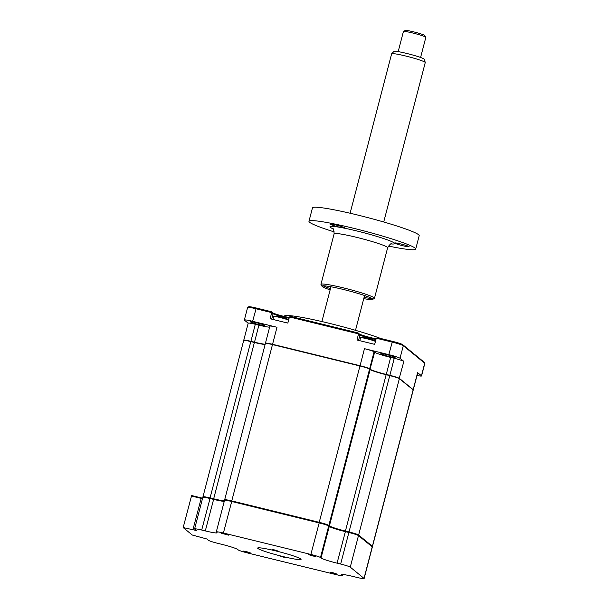 <?xml version="1.0" encoding="UTF-8"?>
<svg xmlns="http://www.w3.org/2000/svg" width="609" height="609" viewBox="0 0 609 609"><rect width="100%" height="100%" fill="white"/><g stroke="black" fill="none" stroke-linecap="round" stroke-linejoin="round"><path stroke-width="0.91" d="M311.397 555.043L308.443 554.578L312.486 555.933L315.447 556.398L311.397 555.043M333.093 572.787L330.139 572.323L334.181 573.678L337.142 574.142L333.093 572.787M246.234 551.526L243.28 551.061L250.284 552.888L246.234 551.526M283.063 556.755L280.635 556.375L286.382 557.874L283.063 556.755M275.991 550.97A22.434 1.85 -165.4 0 0 257.653 548.077A22.434 1.85 -165.4 0 0 282.736 556.489A22.434 1.85 -165.4 0 0 301.074 559.389A22.434 1.85 -165.4 0 0 275.991 550.97M274.766 549.973L272.345 549.592L275.656 550.703L278.085 551.084L274.766 549.973M224.538 533.781L221.585 533.317L228.588 535.144L224.538 533.781M183.172 527.569L192.315 535.045L206.801 538.965L208.461 540.32A8.686 0.716 -165.4 0 0 218.068 543.418L221.668 544.301A14.471 1.195 14.6 0 1 237.685 549.47L238.248 549.927A8.686 0.716 -165.4 0 0 247.855 553.033L335.323 574.439A8.686 0.716 -165.4 0 0 342.425 575.558A8.686 0.716 -165.4 0 0 342.327 575.406L341.756 574.942A14.471 1.195 14.6 0 1 341.588 574.683A14.471 1.195 14.6 0 1 353.418 576.548L357.019 577.431A8.686 0.716 -165.4 0 0 364.121 578.55L372.335 547.004A8.686 0.716 -165.4 0 0 372.32 546.935L371.909 546.235A8.107 0.67 -165.4 0 0 371.825 546.151L358.077 534.9A8.107 0.67 -165.4 0 0 349.102 532.007L345.509 531.132A15.05 1.241 14.6 0 1 328.852 525.757L328.281 525.293A8.107 0.67 -165.4 0 0 319.314 522.4L231.846 500.986A8.107 0.67 -165.4 0 0 225.261 499.898L224.561 500.309A8.686 0.716 -165.4 0 0 224.515 500.354L216.302 531.901A8.686 0.716 -165.4 0 0 216.401 532.06L216.964 532.525A14.471 1.195 14.6 0 1 217.131 532.784A14.471 1.195 14.6 0 1 205.302 530.911L201.701 530.036A8.686 0.716 -165.4 0 0 194.606 528.916A8.686 0.716 -165.4 0 0 194.705 529.069L196.41 530.5L183.172 527.569L191.622 495.536L201.313 497.903A4.918 0.403 14.6 0 0 202.607 498.208M372.32 546.935A8.686 0.716 -165.4 0 0 372.236 546.844L358.48 535.6A8.686 0.716 -165.4 0 0 348.873 532.494L349.102 532.007M202.47 498.71L191.393 496.023M224.241 501.405A14.471 1.195 14.6 0 1 213.523 499.365L209.922 498.489A8.686 0.716 -165.4 0 0 202.866 497.317A8.686 0.716 -165.4 0 0 202.82 497.363L194.606 528.916M364.121 578.55A8.686 0.716 -165.4 0 0 364.015 578.39L350.266 567.146A8.686 0.716 -165.4 0 0 340.652 564.041L348.873 532.494L345.273 531.619A14.471 1.195 14.6 0 1 329.256 526.45L328.693 525.986A8.686 0.716 -165.4 0 0 319.086 522.887L231.618 501.473A8.686 0.716 -165.4 0 0 224.561 500.309M340.652 564.041L337.059 563.165L345.509 531.132M337.059 563.165A14.471 1.195 14.6 0 1 321.042 557.996L320.479 557.532A8.686 0.716 -165.4 0 0 310.864 554.434L223.396 533.027A8.686 0.716 -165.4 0 0 216.302 531.901M224.363 500.956A15.05 1.241 14.6 0 1 213.751 498.878L210.151 498.002A8.107 0.67 -165.4 0 0 203.566 496.906L202.866 497.317M284.182 316.436L284.243 316.208A55.145 4.545 14.6 0 1 321.537 321.476A55.145 4.545 14.6 0 1 380.64 338.459M380.884 353.829A7.384 0.609 -165.4 0 0 388.42 356.303A7.384 0.609 -165.4 0 0 395.081 357.414A7.384 0.609 -165.4 0 0 394.997 357.285A7.384 0.609 -165.4 0 0 387.461 354.803A7.384 0.609 -165.4 0 0 380.792 353.692A7.384 0.609 -165.4 0 0 380.884 353.829M250.398 321.887A7.384 0.609 -165.4 0 0 257.934 324.369A7.384 0.609 -165.4 0 0 264.603 325.48A7.384 0.609 -165.4 0 0 264.519 325.343A7.384 0.609 -165.4 0 0 256.975 322.869A7.384 0.609 -165.4 0 0 250.314 321.758A7.384 0.609 -165.4 0 0 250.398 321.887M289.283 317.51A10.132 0.837 14.6 0 1 279.257 315.142A10.132 0.837 14.6 0 1 272.482 312.699L271.233 311.679L271.713 312.615L270.114 318.751L287.829 323.09L289.427 316.946L290.607 316.421L358.092 332.94L358.572 333.869L289.427 316.946M369.374 368.963L370.203 369.267A14.471 1.195 -165.4 0 0 386.213 374.436L389.813 375.319A8.686 0.716 14.6 0 1 399.42 378.417L413.176 389.669L417.614 372.639L421.443 375.768A10.132 0.837 14.6 0 1 421.557 375.951L424.831 363.39A10.132 0.837 -165.4 0 0 424.816 363.314A10.132 0.837 -165.4 0 0 424.717 363.208L403.303 345.691A10.132 0.837 -165.4 0 0 392.089 342.075L376.286 338.208L374.687 344.351L356.973 340.012L358.572 333.869L359.949 335.003A9.264 0.761 14.6 0 0 366.618 337.371A9.264 0.761 14.6 0 0 375.951 339.495M248.183 323.219L244.468 320.182A10.132 0.837 14.6 0 1 244.354 319.999A10.132 0.837 14.6 0 1 252.636 321.308L276.996 327.269L272.558 344.298L360.026 365.704A8.686 0.716 14.6 0 1 369.633 368.81L374.071 351.781L374.634 352.238A14.471 1.195 -165.4 0 0 390.651 357.407L394.251 358.29A8.686 0.716 14.6 0 1 403.858 361.388L399.169 378.577M243.851 340.378L243.775 340.256A8.686 0.716 14.6 0 1 243.767 340.187L248.198 323.158A8.686 0.716 14.6 0 1 255.3 324.277L258.894 325.16A14.471 1.195 -165.4 0 0 269.62 327.193M265.547 343.369L265.471 343.24A8.686 0.716 14.6 0 1 265.455 343.179L269.894 326.15A8.686 0.716 14.6 0 1 276.996 327.269M243.767 340.187A8.686 0.716 14.6 0 1 250.862 341.306L254.463 342.189A14.471 1.195 -165.4 0 0 265.189 344.23M421.557 375.951A10.132 0.837 14.6 0 1 417.013 375.487M417.614 372.639A8.686 0.716 14.6 0 1 417.713 372.792L413.275 389.829A8.686 0.716 14.6 0 1 413.237 389.874L399.352 378.699A8.686 0.716 -165.4 0 0 389.745 375.601L386.144 374.718A14.471 1.195 14.6 0 1 370.127 369.549L369.564 369.084A8.686 0.716 -165.4 0 0 359.949 365.986L272.482 344.58A8.686 0.716 -165.4 0 0 265.387 343.453L224.66 499.799A8.686 0.716 -165.4 0 0 224.759 499.951L224.927 500.088M369.96 369.412L374.634 352.238M265.455 343.179A8.686 0.716 14.6 0 1 272.558 344.298L272.527 344.587M359.995 366.001L364.464 348.675A8.686 0.716 14.6 0 1 374.071 351.781M364.464 348.675L388.816 354.644A10.132 0.837 14.6 0 1 400.029 358.259L403.858 361.388M289.092 318.233A9.264 0.761 14.6 0 1 279.759 316.109A9.264 0.761 14.6 0 1 273.091 313.742L271.713 312.615L255.909 308.74A10.132 0.837 -165.4 0 0 247.68 307.378A10.132 0.837 -165.4 0 0 247.627 307.438L244.354 319.999M271.233 311.679L256.26 308.009A9.264 0.761 -165.4 0 0 248.731 306.761L247.68 307.378M424.816 363.314L424.199 362.264A9.264 0.761 -165.4 0 0 424.1 362.165L402.694 344.656A9.264 0.761 -165.4 0 0 392.44 341.344L377.466 337.683L376.286 338.208M376.141 338.764A10.132 0.837 14.6 0 1 366.116 336.404A10.132 0.837 14.6 0 1 359.34 333.96L358.092 332.94M272.954 319.451L273.723 316.513A7.818 0.647 14.6 0 1 273.898 316.421A7.818 0.647 14.6 0 1 280.11 317.517A7.818 0.647 14.6 0 1 288.582 320.189A20.264 20.264 0 0 0 285.933 318.53M286.055 318.598L286.055 318.598A19.777 19.1 -124.6 0 0 284.586 317.89L282.188 317.114A19.777 3.791 120 0 0 281.769 317.213L279.79 316.726A19.777 2.893 -92.4 0 1 280.026 316.589L279.782 316.497A20.264 20.264 0 0 0 273.898 316.421M372.091 546.547A8.686 0.716 -165.4 0 0 372.48 546.448A8.686 0.716 -165.4 0 0 372.381 546.288L358.625 535.037A8.686 0.716 -165.4 0 0 349.018 531.939L345.417 531.056A14.471 1.195 14.6 0 1 329.4 525.887L328.837 525.43A8.686 0.716 -165.4 0 0 319.23 522.324L231.763 500.918A8.686 0.716 -165.4 0 0 224.66 499.799M372.48 546.448L413.206 390.103A8.686 0.716 -165.4 0 0 413.108 389.95L372.381 546.288M224.386 500.849A14.471 1.195 14.6 0 1 213.668 498.809L210.067 497.926A8.686 0.716 -165.4 0 0 202.964 496.807A8.686 0.716 -165.4 0 0 203.071 496.967L203.239 497.104M265.113 344.504A14.471 1.195 14.6 0 1 254.387 342.471L250.794 341.588A8.686 0.716 -165.4 0 0 243.691 340.469L202.964 496.807M359.812 340.713L360.581 337.767A7.818 0.647 14.6 0 1 360.756 337.683A7.818 0.647 14.6 0 1 366.968 338.779A7.818 0.647 14.6 0 1 375.441 341.451A20.264 20.264 0 0 0 372.792 339.792M372.7 339.761L372.914 339.86A19.777 19.1 -124.6 0 0 371.444 339.152L369.046 338.376A19.777 3.791 120 0 0 368.628 338.475L366.648 337.987A19.777 2.893 -92.4 0 1 366.884 337.85L366.641 337.759A20.264 20.264 0 0 0 360.756 337.683M391.671 53.752L394.008 51.384A15.697 1.294 14.6 0 1 408.274 53.828A15.697 1.294 14.6 0 1 424.1 59.012A15.697 1.294 14.6 0 1 424.359 59.286L425.249 62.499A17.372 1.431 -165.4 0 0 424.96 62.187A17.372 1.431 -165.4 0 0 407.451 56.454A17.372 1.431 -165.4 0 0 391.671 53.752A17.372 1.431 -165.4 0 0 391.633 53.813L350.106 213.234M420.591 57.467L425.828 37.377A11.579 0.952 -165.4 0 0 425.813 37.294A11.579 0.952 -165.4 0 0 425.638 37.119A11.579 0.952 -165.4 0 0 414.158 33.35A11.579 0.952 -165.4 0 0 403.478 31.47A11.579 0.952 -165.4 0 0 403.417 31.539L398.179 51.636M403.478 31.47L405.229 30.45A10.132 0.837 14.6 0 1 414.577 32.094A10.132 0.837 14.6 0 1 424.625 35.391A10.132 0.837 14.6 0 1 424.777 35.543L425.813 37.294M383.723 221.996L425.249 62.567A17.372 1.431 -165.4 0 0 425.249 62.499M336.046 225.026A7.468 0.617 -165.4 0 0 329.949 224.059A7.468 0.617 -165.4 0 0 338.299 226.86A7.468 0.617 -165.4 0 0 344.397 227.827A7.468 0.617 -165.4 0 0 336.046 225.026M322.047 286.291L321.012 284.54A27.649 2.276 14.6 0 1 320.966 284.334A27.649 2.276 14.6 0 1 343.56 287.905A27.649 2.276 14.6 0 1 374.474 298.273A27.649 2.276 14.6 0 1 374.329 298.433L372.579 299.453A26.195 2.162 -165.4 0 0 343.415 289.481A26.195 2.162 -165.4 0 0 322.047 286.291A26.195 2.162 -165.4 0 0 330.139 289.884M372.046 298.57A27.649 2.276 14.6 0 1 364.083 297.398M363.756 298.638A26.195 2.162 -165.4 0 0 372.579 299.453M400.768 243.95A7.468 0.617 -165.4 0 0 394.662 242.983A7.468 0.617 -165.4 0 0 403.013 245.785A7.468 0.617 -165.4 0 0 409.119 246.752A7.468 0.617 -165.4 0 0 400.768 243.95M334.288 231.93A55.145 4.545 14.6 0 1 308.969 221.288A55.145 4.545 14.6 0 1 354.042 228.405A55.145 4.545 14.6 0 1 415.703 249.089A55.145 4.545 14.6 0 1 388.413 246.028M308.969 221.288L312.463 207.89A55.145 4.545 14.6 0 1 357.536 215.007A55.145 4.545 14.6 0 1 419.19 235.691L415.703 249.089M330.466 288.643A27.649 2.276 14.6 0 1 322.937 285.781M364.015 578.39L372.236 546.844L371.825 546.151M350.266 567.146L358.48 535.6L358.077 534.9M192.863 529.937L201.313 497.903M201.701 530.036L210.151 498.002M205.302 530.911L213.751 498.878M223.396 533.027L231.846 500.986M310.864 554.434L319.314 522.4M320.479 557.532L328.693 525.986L328.281 525.293M321.042 557.996L329.256 526.45L328.852 525.757M342.327 575.406L342.555 574.508M341.756 574.942L341.862 574.531M358.549 340.401L359.949 335.003L359.34 333.96M254.433 342.479L258.894 325.16M250.839 341.596L255.3 324.277M389.79 375.608L394.251 358.29M390.651 357.407L386.19 374.725M400.029 358.259L403.303 345.691L402.694 344.656M388.816 354.644L392.44 341.344M421.443 375.768L424.717 363.208L424.1 362.165M272.482 312.699L273.091 313.742L271.69 319.139M252.636 321.308L256.26 308.009M358.625 535.037L399.352 378.699M210.067 497.926L250.794 341.588M213.668 498.809L254.387 342.471M231.763 500.918L272.482 344.58M319.23 522.324L359.949 365.986M328.837 525.43L369.564 369.084M329.4 525.887L370.127 369.549M345.417 531.056L386.144 374.718M349.018 531.939L389.745 375.601M374.474 298.273L387.636 247.741A27.649 2.276 -165.4 0 0 356.722 237.373A27.649 2.276 -165.4 0 0 334.128 233.803C333.861 229.814 333.306 228.01 332.453 228.375M332.887 228.756A33.434 2.756 14.6 0 1 357.308 231.077A33.434 2.756 14.6 0 1 388.519 240.289A33.434 2.756 14.6 0 1 391.184 243.935M342.425 575.558L342.7 574.508M330.953 286.755L321.887 321.56M364.57 295.51L355.504 330.314M320.966 284.334L334.128 233.803M387.636 247.741C389.813 244.392 391.184 243.082 391.747 243.813L391.739 243.813"/></g></svg>

